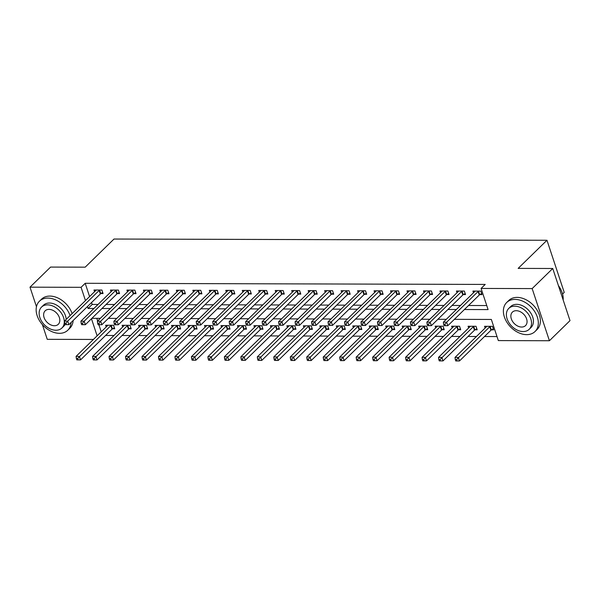 <?xml version="1.0" encoding="UTF-8"?>
<svg xmlns="http://www.w3.org/2000/svg" width="600" height="600" viewBox="0 0 600 600"><rect width="100%" height="100%" fill="white"/><g stroke="black" fill="none" stroke-linecap="round" stroke-linejoin="round"><path stroke-width="0.9" d="M562.567 294.03L564.225 292.41L546.975 240.263L114.007 239.04L85.185 267.173L50.588 267.075L30 287.168L81.075 287.317L85.463 300.593M546.975 240.263L518.153 268.395L552.75 268.493L570 320.64L549.412 340.733L498.338 340.59L491.347 319.447L454.35 319.343M105.585 335.452L114 335.483M122.055 335.505L130.477 335.528M138.532 335.55L146.947 335.572M155.01 335.595L163.425 335.618M171.48 335.64L179.903 335.663M187.958 335.685L196.373 335.707M204.435 335.73L212.85 335.76M220.905 335.782L229.327 335.805M237.382 335.827L245.805 335.85M253.86 335.873L262.275 335.895M270.337 335.918L278.752 335.94M286.808 335.962L295.23 335.993M303.285 336.015L311.7 336.038M319.763 336.06L328.178 336.082M336.233 336.105L344.655 336.127M352.71 336.15L361.125 336.173M369.188 336.195L377.603 336.218M385.658 336.24L394.08 336.27M402.135 336.293L410.55 336.315M418.612 336.337L427.028 336.36M435.082 336.382L443.505 336.405M451.56 336.428L459.982 336.45M468.037 336.472L476.452 336.495M484.515 336.525L497.002 336.555M93.405 339.45L47.25 339.322L42.383 324.615M96.78 318.337L97.642 320.955M98.895 324.735L101.235 331.808M491.505 329.85L493.65 329.858L492.487 326.332L484.575 326.31L485.145 328.02M475.035 329.805L477.18 329.812L476.01 326.288L468.105 326.265L468.668 327.975M458.558 329.76L460.702 329.767L459.533 326.243L451.627 326.22L452.19 327.923M442.08 329.715L444.225 329.722L443.062 326.197L435.15 326.175L435.72 327.877M425.61 329.67L427.748 329.67L426.585 326.153L418.68 326.13L419.243 327.832M409.132 329.618L411.278 329.625L410.107 326.1L402.202 326.077L402.765 327.788M392.655 329.572L394.8 329.58L393.638 326.055L385.725 326.032L386.295 327.743M376.185 329.528L378.322 329.535L377.16 326.01L369.255 325.987L369.817 327.697M359.707 329.483L361.853 329.49L360.683 325.965L352.778 325.942L353.34 327.645M343.23 329.438L345.375 329.438L344.212 325.92L336.3 325.897L336.862 327.6M326.752 329.385L328.897 329.392L327.735 325.868L319.83 325.853L320.392 327.555M310.282 329.34L312.428 329.347L311.257 325.822L303.353 325.8L303.915 327.51M293.805 329.295L295.95 329.303L294.788 325.778L286.875 325.755L287.438 327.465M277.327 329.25L279.472 329.257L278.31 325.733L270.397 325.71L270.968 327.42M260.858 329.205L263.002 329.212L261.832 325.688L253.928 325.665L254.49 327.368M244.38 329.16L246.525 329.16L245.355 325.642L237.45 325.62L238.013 327.322M227.903 329.108L230.048 329.115L228.885 325.59L220.972 325.567L221.542 327.278M211.433 329.062L213.57 329.07L212.407 325.545L204.502 325.522L205.065 327.233M194.955 329.017L197.1 329.025L195.93 325.5L188.025 325.478L188.587 327.188M178.477 328.972L180.623 328.98L179.46 325.455L171.547 325.433L172.118 327.135M162 328.928L164.145 328.935L162.983 325.41L155.078 325.388L155.64 327.09M145.53 328.882L147.675 328.882L146.505 325.365L138.6 325.343L139.163 327.045M129.053 328.83L131.197 328.837L130.035 325.312L122.123 325.29L122.685 327M112.575 328.785L114.72 328.793L113.558 325.267L105.645 325.245L106.215 326.955M464.423 309.517L488.085 309.585L481.095 288.442L485.213 284.423L85.192 283.298L89.58 296.572M91.552 302.535L92.183 304.44L98.032 304.455M106.087 304.478L114.502 304.5M122.565 304.522L130.98 304.545M139.035 304.567L147.458 304.59M155.512 304.612L163.928 304.642M171.99 304.665L180.405 304.688M188.46 304.71L196.882 304.733M204.938 304.755L213.36 304.778M221.415 304.8L229.83 304.822M237.892 304.845L246.308 304.875M254.362 304.897L262.785 304.92M270.84 304.942L279.255 304.965M287.317 304.987L295.733 305.01M303.788 305.032L312.21 305.055M320.265 305.077L328.68 305.1M336.743 305.123L345.157 305.153M353.212 305.175L361.635 305.197M369.69 305.22L378.105 305.243M386.168 305.265L394.582 305.288M402.638 305.31L411.06 305.332M419.115 305.355L427.537 305.377M435.592 305.407L444.007 305.43M452.07 305.452L460.485 305.475M468.54 305.498L486.75 305.55M479.857 294.615L481.995 294.623L480.832 291.097L472.928 291.075L473.49 292.785M463.38 294.57L465.525 294.577L464.355 291.053L456.45 291.03L457.013 292.733M446.903 294.525L449.048 294.525L447.885 291.007L439.972 290.985L440.543 292.688M430.425 294.472L432.57 294.48L431.408 290.955L423.502 290.933L424.065 292.642M413.955 294.428L416.1 294.435L414.93 290.91L407.025 290.888L407.588 292.597M397.478 294.382L399.623 294.39L398.46 290.865L390.548 290.843L391.11 292.553M381 294.337L383.145 294.345L381.983 290.82L374.07 290.798L374.64 292.507M364.53 294.293L366.675 294.3L365.505 290.775L357.6 290.752L358.163 292.455M348.053 294.248L350.197 294.248L349.035 290.73L341.123 290.707L341.685 292.41M331.575 294.195L333.72 294.202L332.558 290.678L324.645 290.655L325.215 292.365M315.105 294.15L317.25 294.157L316.08 290.632L308.175 290.61L308.737 292.32M298.627 294.105L300.772 294.112L299.603 290.587L291.697 290.565L292.26 292.275M282.15 294.06L284.295 294.067L283.132 290.543L275.22 290.52L275.79 292.222M265.68 294.015L267.817 294.015L266.655 290.498L258.75 290.475L259.312 292.178M249.202 293.962L251.347 293.97L250.178 290.445L242.272 290.43L242.835 292.132M232.725 293.918L234.87 293.925L233.708 290.4L225.795 290.377L226.358 292.087M216.248 293.873L218.392 293.88L217.23 290.355L209.325 290.332L209.888 292.043M199.778 293.827L201.923 293.835L200.752 290.31L192.847 290.288L193.41 291.998M183.3 293.782L185.445 293.79L184.282 290.265L176.37 290.243L176.933 291.945M166.822 293.737L168.968 293.737L167.805 290.22L159.892 290.197L160.462 291.9M150.352 293.685L152.498 293.692L151.328 290.168L143.422 290.145L143.985 291.855M133.875 293.64L136.02 293.647L134.85 290.123L126.945 290.1L127.507 291.81M117.398 293.595L119.542 293.603L118.38 290.077L110.468 290.055L111.038 291.765M100.927 293.55L103.065 293.558L101.903 290.032L93.998 290.01L94.56 291.712M552.75 268.493L532.162 288.585L549.412 340.733M36.465 306.72L30 287.168M85.192 283.298L81.075 287.317M481.095 288.442L532.162 288.585M87.435 306.555L88.065 308.46L93.915 308.475M101.97 308.498L110.385 308.52M118.448 308.543L126.863 308.565M134.917 308.587L143.34 308.61M151.395 308.632L159.81 308.655M167.873 308.678L176.288 308.707M184.343 308.73L192.765 308.752M200.82 308.775L209.243 308.798M217.298 308.82L225.712 308.843M233.775 308.865L242.19 308.888M250.245 308.91L258.668 308.94M266.722 308.962L275.138 308.985M283.2 309.007L291.615 309.03M299.67 309.053L308.093 309.075M316.147 309.097L324.562 309.12M332.625 309.142L341.04 309.165M349.095 309.188L357.517 309.218M365.572 309.24L373.987 309.263M382.05 309.285L390.465 309.308M398.52 309.33L406.942 309.353M414.998 309.375L423.42 309.397M431.475 309.42L439.89 309.442M447.952 309.472L456.368 309.495M91.47 318.743L97.118 335.827M446.295 319.32L437.88 319.298M429.817 319.275L421.403 319.252M413.347 319.23L404.925 319.207M396.87 319.185L388.455 319.163M380.392 319.132L371.978 319.11M363.923 319.087L355.5 319.065M347.445 319.043L339.03 319.02M330.968 318.998L322.553 318.975M314.498 318.952L306.075 318.93M298.02 318.907L289.605 318.877M281.543 318.855L273.127 318.832M265.072 318.81L256.65 318.788M248.595 318.765L240.173 318.743M232.118 318.72L223.702 318.697M215.64 318.675L207.225 318.653M199.17 318.63L190.748 318.6M182.692 318.577L174.278 318.555M166.215 318.532L157.8 318.51M149.745 318.487L141.322 318.465M133.267 318.442L124.852 318.42M116.79 318.397L108.375 318.368M100.32 318.345L91.898 318.322M92.183 304.44L88.065 308.46M478.688 291.09L478.515 291.195A1.62 0.652 -18.3 0 0 478.118 291.495L446.655 322.192L443.362 322.185L474.817 291.48A1.62 0.652 -18.3 0 0 475.035 291.18L475.072 291.082M481.643 293.55L479.685 294.72A1.62 0.652 -18.3 0 0 479.28 295.02L447.817 325.718L444.097 325.702L445.41 325.702L444.945 324.293L443.625 324.293L444.097 325.702M444.945 324.293L446.655 322.192L447.817 325.718L445.41 325.702M443.362 322.185L443.625 324.293M486.72 326.317L486.683 326.423A1.62 0.652 161.7 0 1 486.472 326.722L455.018 357.42L458.31 357.435L459.472 360.96L490.935 330.255A1.62 0.652 161.7 0 1 491.34 329.955L493.298 328.793M457.065 360.945L459.472 360.96L455.745 360.938L457.065 360.945L456.6 359.535L455.28 359.528L455.745 360.938M456.6 359.535L489.765 326.73A1.62 0.652 161.7 0 1 490.17 326.43L490.342 326.325M455.28 359.528L455.018 357.42M462.217 291.045L462.045 291.15A1.62 0.652 -18.3 0 0 461.64 291.45L430.178 322.147L426.885 322.14L458.347 291.435A1.62 0.652 -18.3 0 0 458.558 291.135L458.595 291.038M465.173 293.505L463.207 294.668A1.62 0.652 -18.3 0 0 462.803 294.968L431.347 325.673L427.62 325.657L428.94 325.657L428.467 324.248L427.155 324.248L427.62 325.657M428.467 324.248L430.178 322.147L431.347 325.673L428.94 325.657M426.885 322.14L427.155 324.248M445.74 291L445.567 291.097A1.62 0.652 -18.3 0 0 445.162 291.397L413.707 322.103L410.408 322.095L441.87 291.39A1.62 0.652 -18.3 0 0 442.08 291.09L442.118 290.985M448.695 293.46L446.73 294.623A1.62 0.652 -18.3 0 0 446.332 294.923L414.87 325.627L411.143 325.605L412.463 325.612L411.998 324.202L410.678 324.195L411.143 325.605M411.998 324.202L413.707 322.103L414.87 325.627L412.463 325.612M410.408 322.095L410.678 324.195M429.263 290.955L429.09 291.053A1.62 0.652 -18.3 0 0 428.692 291.353L397.23 322.058L393.938 322.05L425.393 291.345A1.62 0.652 -18.3 0 0 425.603 291.045L425.64 290.94M432.217 293.415L430.26 294.577A1.62 0.652 -18.3 0 0 429.855 294.877L398.393 325.582L394.673 325.56L395.985 325.567L395.52 324.157L394.2 324.15L394.673 325.56M395.52 324.157L397.23 322.058L398.393 325.582L395.985 325.567M393.938 322.05L394.2 324.15M470.25 326.272L470.213 326.377A1.62 0.652 161.7 0 1 469.995 326.678L438.54 357.375L441.832 357.39L443.002 360.907L474.457 330.21A1.62 0.652 161.7 0 1 474.862 329.91L476.827 328.748M440.588 360.892L443.002 360.907L439.275 360.892L440.588 360.892L440.123 359.483L438.81 359.483L439.275 360.892M440.123 359.483L473.295 326.685A1.62 0.652 161.7 0 1 473.692 326.385L473.865 326.28M438.81 359.483L438.54 357.375M453.772 326.228L453.735 326.325A1.62 0.652 161.7 0 1 453.525 326.625L422.062 357.33L425.362 357.337L426.525 360.862L457.98 330.157A1.62 0.652 161.7 0 1 458.385 329.858L460.35 328.695M424.118 360.847L426.525 360.862L422.798 360.847L424.118 360.847L423.653 359.438L422.332 359.438L422.798 360.847M423.653 359.438L456.817 326.64A1.62 0.652 161.7 0 1 457.222 326.34L457.395 326.235M422.332 359.438L422.062 357.33M437.295 326.183L437.257 326.28A1.62 0.652 161.7 0 1 437.048 326.58L405.585 357.285L408.885 357.293L410.048 360.817L441.51 330.112A1.62 0.652 161.7 0 1 441.908 329.812L443.873 328.65M407.64 360.803L410.048 360.817L406.32 360.795L407.64 360.803L407.175 359.392L405.855 359.392L406.32 360.795M407.175 359.392L440.34 326.587A1.62 0.652 161.7 0 1 440.745 326.288L440.918 326.19M405.855 359.392L405.585 357.285M412.785 290.903L412.62 291.007A1.62 0.652 -18.3 0 0 412.215 291.308L380.752 322.013L377.46 321.998L408.923 291.3A1.62 0.652 -18.3 0 0 409.132 291L409.17 290.895M415.748 293.37L413.783 294.532A1.62 0.652 -18.3 0 0 413.377 294.832L381.923 325.538L378.195 325.515L379.515 325.522L379.043 324.112L377.73 324.105L378.195 325.515M379.043 324.112L380.752 322.013L381.923 325.538L379.515 325.522M377.46 321.998L377.73 324.105M420.825 326.13L420.787 326.235A1.62 0.652 161.7 0 1 420.57 326.535L389.115 357.24L392.408 357.248L393.577 360.772L425.033 330.067A1.62 0.652 161.7 0 1 425.438 329.767L427.395 328.605M391.162 360.757L393.577 360.772L389.85 360.75L391.162 360.757L390.697 359.347L389.377 359.34L389.85 360.75M390.697 359.347L423.87 326.543A1.62 0.652 161.7 0 1 424.268 326.243L424.44 326.145M389.377 359.34L389.115 357.24M563.145 299.925A20.28 14.295 -134.3 0 0 558.428 285.66M526.68 334.642A20.28 14.295 -134.3 0 0 535.02 331.538A20.28 14.295 -134.3 0 0 534.84 311.812A20.28 14.295 -134.3 0 0 515.025 299.4A20.28 14.295 -134.3 0 0 506.685 302.505A20.28 14.295 -134.3 0 0 506.865 322.23A20.28 14.295 -134.3 0 0 526.68 334.642M535.02 331.538L537.075 329.528A20.28 14.295 -134.3 0 0 536.903 309.803A20.28 14.295 -134.3 0 0 517.088 297.39A20.28 14.295 -134.3 0 0 508.748 300.495L506.685 302.505M508.763 308.415L510.653 306.57A14.602 10.297 45.7 0 1 516.66 304.335A14.602 10.297 45.7 0 1 530.925 313.275A14.602 10.297 45.7 0 1 531.053 327.472L529.162 329.317A14.602 10.297 -134.3 0 0 529.035 315.12A14.602 10.297 -134.3 0 0 514.763 306.188A14.602 10.297 -134.3 0 0 508.763 308.415A14.602 10.297 -134.3 0 0 508.89 322.62A14.602 10.297 -134.3 0 0 523.155 331.553A14.602 10.297 -134.3 0 0 529.162 329.317M516.255 310.695A9.413 6.637 -134.3 0 0 512.385 312.135A9.413 6.637 -134.3 0 0 512.467 321.285A9.413 6.637 -134.3 0 0 521.662 327.045A9.413 6.637 -134.3 0 0 525.533 325.605A9.413 6.637 -134.3 0 0 525.45 316.455A9.413 6.637 -134.3 0 0 516.255 310.695M70.05 315.638A20.28 14.295 -134.3 0 0 47.79 298.087A20.28 14.295 -134.3 0 0 39.45 301.192A20.28 14.295 -134.3 0 0 39.63 320.91A20.28 14.295 -134.3 0 0 59.445 333.322A20.28 14.295 -134.3 0 0 67.785 330.225A20.28 14.295 -134.3 0 0 71.062 322.53M67.785 330.225L69.84 328.215A20.28 14.295 -134.3 0 0 73.125 320.52M72.113 313.627A20.28 14.295 -134.3 0 0 49.852 296.077A20.28 14.295 -134.3 0 0 41.513 299.183L39.45 301.192M41.52 307.103A14.602 10.297 -134.3 0 0 41.648 321.308A14.602 10.297 -134.3 0 0 55.92 330.24A14.602 10.297 -134.3 0 0 61.92 328.005A14.602 10.297 -134.3 0 0 61.793 313.808A14.602 10.297 -134.3 0 0 47.527 304.868A14.602 10.297 -134.3 0 0 41.52 307.103L43.418 305.257A14.602 10.297 45.7 0 1 49.425 303.022A14.602 10.297 45.7 0 1 66.188 319.41M65.108 324.465A14.602 10.297 45.7 0 1 63.818 326.16L61.92 328.005M49.02 309.382A9.413 6.637 -134.3 0 0 45.15 310.822A9.413 6.637 -134.3 0 0 45.233 319.972A9.413 6.637 -134.3 0 0 54.427 325.733A9.413 6.637 -134.3 0 0 58.297 324.293A9.413 6.637 -134.3 0 0 58.215 315.142A9.413 6.637 -134.3 0 0 49.02 309.382M396.315 290.858L396.143 290.962A1.62 0.652 -18.3 0 0 395.737 291.263L364.282 321.968L360.983 321.952L392.445 291.255A1.62 0.652 -18.3 0 0 392.655 290.955L392.692 290.85M399.27 293.325L397.305 294.487A1.62 0.652 -18.3 0 0 396.908 294.788L365.445 325.485L361.718 325.47L363.038 325.47L362.572 324.06L361.252 324.06L361.718 325.47M362.572 324.06L364.282 321.968L365.445 325.485L363.038 325.47M360.983 321.952L361.252 324.06M379.837 290.812L379.665 290.918A1.62 0.652 -18.3 0 0 379.26 291.218L347.805 321.915L344.513 321.907L375.968 291.202A1.62 0.652 -18.3 0 0 376.178 290.903L376.215 290.805M382.793 293.272L380.835 294.435A1.62 0.652 -18.3 0 0 380.43 294.735L348.968 325.44L345.24 325.425L346.56 325.425L346.095 324.015L344.775 324.015L345.24 325.425M346.095 324.015L347.805 321.915L348.968 325.44L346.56 325.425M344.513 321.907L344.775 324.015M363.36 290.767L363.188 290.865A1.62 0.652 -18.3 0 0 362.79 291.165L331.327 321.87L328.035 321.862L359.49 291.157A1.62 0.652 -18.3 0 0 359.707 290.858L359.745 290.76M366.322 293.228L364.358 294.39A1.62 0.652 -18.3 0 0 363.952 294.69L332.498 325.395L328.77 325.373L330.082 325.38L329.618 323.97L328.305 323.97L328.77 325.373M329.618 323.97L331.327 321.87L332.498 325.395L330.082 325.38M328.035 321.862L328.305 323.97M346.89 290.722L346.718 290.82A1.62 0.652 -18.3 0 0 346.312 291.12L314.858 321.825L311.558 321.817L343.02 291.112A1.62 0.652 -18.3 0 0 343.23 290.812L343.267 290.707M349.845 293.183L347.88 294.345A1.62 0.652 -18.3 0 0 347.475 294.645L316.02 325.35L312.293 325.327L313.612 325.335L313.147 323.925L311.827 323.918L312.293 325.327M313.147 323.925L314.858 321.825L316.02 325.35L313.612 325.335M311.558 321.817L311.827 323.918M330.413 290.678L330.24 290.775A1.62 0.652 -18.3 0 0 329.835 291.075L298.38 321.78L295.087 321.772L326.543 291.067A1.62 0.652 -18.3 0 0 326.752 290.767L326.79 290.663M333.368 293.138L331.403 294.3A1.62 0.652 -18.3 0 0 331.005 294.6L299.543 325.305L295.815 325.282L297.135 325.29L296.67 323.88L295.35 323.873L295.815 325.282M296.67 323.88L298.38 321.78L299.543 325.305L297.135 325.29M295.087 321.772L295.35 323.873M404.347 326.085L404.31 326.19A1.62 0.652 161.7 0 1 404.1 326.49L372.638 357.195L375.93 357.202L377.1 360.728L408.555 330.022A1.62 0.652 161.7 0 1 408.96 329.722L410.925 328.56M374.692 360.712L377.1 360.728L373.373 360.705L374.692 360.712L374.228 359.303L372.907 359.295L373.373 360.705M374.228 359.303L407.393 326.498A1.62 0.652 161.7 0 1 407.798 326.197L407.97 326.1M372.907 359.295L372.638 357.195M387.87 326.04L387.832 326.145A1.62 0.652 161.7 0 1 387.623 326.445L356.16 357.142L359.46 357.157L360.623 360.675L392.085 329.978A1.62 0.652 161.7 0 1 392.482 329.678L394.447 328.515M358.215 360.66L360.623 360.675L356.895 360.66L358.215 360.66L357.75 359.257L356.43 359.25L356.895 360.66M357.75 359.257L390.915 326.452A1.62 0.652 161.7 0 1 391.32 326.153L391.493 326.048M356.43 359.25L356.16 357.142M371.392 325.995L371.362 326.093A1.62 0.652 161.7 0 1 371.145 326.392L339.69 357.097L342.983 357.105L344.145 360.63L375.608 329.933A1.62 0.652 161.7 0 1 376.013 329.632L377.97 328.47M341.737 360.615L344.145 360.63L340.425 360.615L341.737 360.615L341.272 359.205L339.952 359.205L340.425 360.615M341.272 359.205L374.445 326.407A1.62 0.652 161.7 0 1 374.843 326.108L375.015 326.002M339.952 359.205L339.69 357.097M354.923 325.95L354.885 326.048A1.62 0.652 161.7 0 1 354.675 326.347L323.212 357.053L326.505 357.06L327.675 360.585L359.13 329.88A1.62 0.652 161.7 0 1 359.535 329.58L361.5 328.418M325.267 360.57L327.675 360.585L323.947 360.57L325.267 360.57L324.795 359.16L323.483 359.16L323.947 360.57M324.795 359.16L357.968 326.362A1.62 0.652 161.7 0 1 358.373 326.062L358.538 325.957M323.483 359.16L323.212 357.053M338.445 325.897L338.407 326.002A1.62 0.652 161.7 0 1 338.197 326.303L306.735 357.007L310.035 357.015L311.197 360.54L342.66 329.835A1.62 0.652 161.7 0 1 343.058 329.535L345.022 328.373M308.79 360.525L311.197 360.54L307.47 360.517L308.79 360.525L308.325 359.115L307.005 359.108L307.47 360.517M308.325 359.115L341.49 326.31A1.62 0.652 161.7 0 1 341.895 326.01L342.067 325.913M307.005 359.108L306.735 357.007M313.935 290.625L313.763 290.73A1.62 0.652 -18.3 0 0 313.365 291.03L281.903 321.735L278.61 321.72L310.065 291.022A1.62 0.652 -18.3 0 0 310.282 290.722L310.32 290.618M316.89 293.093L314.933 294.255A1.62 0.652 -18.3 0 0 314.528 294.555L283.072 325.252L279.345 325.237L280.657 325.237L280.192 323.835L278.873 323.827L279.345 325.237M280.192 323.835L281.903 321.735L283.072 325.252L280.657 325.237M278.61 321.72L278.873 323.827M321.968 325.853L321.93 325.957A1.62 0.652 161.7 0 1 321.72 326.257L290.265 356.962L293.558 356.97L294.72 360.495L326.183 329.79A1.62 0.652 161.7 0 1 326.587 329.49L328.545 328.327M292.312 360.48L294.72 360.495L290.993 360.472L292.312 360.48L291.847 359.07L290.528 359.062L290.993 360.472M291.847 359.07L325.013 326.265A1.62 0.652 161.7 0 1 325.418 325.965L325.59 325.868M290.528 359.062L290.265 356.962M297.465 290.58L297.293 290.685A1.62 0.652 -18.3 0 0 296.888 290.985L265.425 321.683L262.132 321.675L293.595 290.97A1.62 0.652 -18.3 0 0 293.805 290.67L293.843 290.572M300.42 293.048L298.455 294.21A1.62 0.652 -18.3 0 0 298.05 294.51L266.595 325.207L262.868 325.192L264.188 325.192L263.722 323.782L262.403 323.782L262.868 325.192M263.722 323.782L265.425 321.683L266.595 325.207L264.188 325.192M262.132 321.675L262.403 323.782M305.498 325.808L305.46 325.913A1.62 0.652 161.7 0 1 305.243 326.212L273.788 356.918L277.08 356.925L278.25 360.45L309.705 329.745A1.62 0.652 161.7 0 1 310.11 329.445L312.075 328.282M275.835 360.435L278.25 360.45L274.522 360.428L275.835 360.435L275.37 359.025L274.058 359.017L274.522 360.428M275.37 359.025L308.543 326.22A1.62 0.652 161.7 0 1 308.94 325.92L309.112 325.815M274.058 359.017L273.788 356.918M280.987 290.535L280.815 290.64A1.62 0.652 -18.3 0 0 280.41 290.94L248.955 321.638L245.655 321.63L277.118 290.925A1.62 0.652 -18.3 0 0 277.327 290.625L277.365 290.528M283.942 292.995L281.978 294.157A1.62 0.652 -18.3 0 0 281.58 294.457L250.118 325.163L246.39 325.147L247.71 325.147L247.245 323.737L245.925 323.737L246.39 325.147M247.245 323.737L248.955 321.638L250.118 325.163L247.71 325.147M245.655 321.63L245.925 323.737M289.02 325.763L288.983 325.868A1.62 0.652 161.7 0 1 288.772 326.168L257.31 356.865L260.61 356.88L261.772 360.397L293.228 329.7A1.62 0.652 161.7 0 1 293.632 329.4L295.597 328.237M259.365 360.382L261.772 360.397L258.045 360.382L259.365 360.382L258.9 358.972L257.58 358.972L258.045 360.382M258.9 358.972L292.065 326.175A1.62 0.652 161.7 0 1 292.47 325.875L292.642 325.77M257.58 358.972L257.31 356.865M264.51 290.49L264.337 290.587A1.62 0.652 -18.3 0 0 263.94 290.888L232.478 321.593L229.185 321.585L260.64 290.88A1.62 0.652 -18.3 0 0 260.858 290.58L260.888 290.475M267.465 292.95L265.507 294.112A1.62 0.652 -18.3 0 0 265.103 294.413L233.64 325.118L229.92 325.095L231.233 325.103L230.767 323.692L229.447 323.685L229.92 325.095M230.767 323.692L232.478 321.593L233.64 325.118L231.233 325.103M229.185 321.585L229.447 323.685M272.543 325.718L272.505 325.815A1.62 0.652 161.7 0 1 272.295 326.115L240.84 356.82L244.132 356.827L245.295 360.353L276.757 329.647A1.62 0.652 161.7 0 1 277.155 329.355L279.12 328.185M242.888 360.337L245.295 360.353L241.567 360.337L242.888 360.337L242.423 358.928L241.103 358.928L241.567 360.337M242.423 358.928L275.587 326.13A1.62 0.652 161.7 0 1 275.993 325.83L276.165 325.725M241.103 358.928L240.84 356.82M248.032 290.445L247.868 290.543A1.62 0.652 -18.3 0 0 247.462 290.843L216 321.548L212.708 321.54L244.17 290.835A1.62 0.652 -18.3 0 0 244.38 290.535L244.417 290.43M250.995 292.905L249.03 294.067A1.62 0.652 -18.3 0 0 248.625 294.368L217.17 325.072L213.442 325.05L214.763 325.058L214.29 323.647L212.978 323.64L213.442 325.05M214.29 323.647L216 321.548L217.17 325.072L214.763 325.058M212.708 321.54L212.978 323.64M256.072 325.673L256.035 325.77A1.62 0.652 161.7 0 1 255.817 326.07L224.362 356.775L227.655 356.782L228.825 360.308L260.28 329.603A1.62 0.652 161.7 0 1 260.685 329.303L262.642 328.14M226.41 360.293L228.825 360.308L225.097 360.293L226.41 360.293L225.945 358.882L224.632 358.882L225.097 360.293M225.945 358.882L259.118 326.077A1.62 0.652 161.7 0 1 259.515 325.785L259.688 325.68M224.632 358.882L224.362 356.775M231.562 290.392L231.39 290.498A1.62 0.652 -18.3 0 0 230.985 290.798L199.53 321.502L196.23 321.495L227.692 290.79A1.62 0.652 -18.3 0 0 227.903 290.49L227.94 290.385M234.517 292.86L232.553 294.022A1.62 0.652 -18.3 0 0 232.155 294.322L200.692 325.028L196.965 325.005L198.285 325.013L197.82 323.603L196.5 323.595L196.965 325.005M197.82 323.603L199.53 321.502L200.692 325.028L198.285 325.013M196.23 321.495L196.5 323.595M239.595 325.62L239.558 325.725A1.62 0.652 161.7 0 1 239.347 326.025L207.885 356.73L211.178 356.737L212.347 360.263L243.803 329.558A1.62 0.652 161.7 0 1 244.208 329.257L246.173 328.095M209.94 360.248L212.347 360.263L208.62 360.24L209.94 360.248L209.475 358.837L208.155 358.83L208.62 360.24M209.475 358.837L242.64 326.032A1.62 0.652 161.7 0 1 243.045 325.733L243.218 325.635M208.155 358.83L207.885 356.73M215.085 290.347L214.913 290.452A1.62 0.652 -18.3 0 0 214.515 290.752L183.053 321.457L179.76 321.442L211.215 290.745A1.62 0.652 -18.3 0 0 211.425 290.445L211.462 290.34M218.04 292.815L216.083 293.978A1.62 0.652 -18.3 0 0 215.678 294.278L184.215 324.975L180.488 324.96L181.808 324.96L181.343 323.55L180.023 323.55L180.488 324.96M181.343 323.55L183.053 321.457L184.215 324.975L181.808 324.96M179.76 321.442L180.023 323.55M198.608 290.303L198.442 290.407A1.62 0.652 -18.3 0 0 198.038 290.707L166.575 321.405L163.282 321.397L194.737 290.692A1.62 0.652 -18.3 0 0 194.955 290.392L194.993 290.295M201.57 292.763L199.605 293.933A1.62 0.652 -18.3 0 0 199.2 294.225L167.745 324.93L164.017 324.915L165.337 324.915L164.865 323.505L163.553 323.505L164.017 324.915M164.865 323.505L166.575 321.405L167.745 324.93L165.337 324.915M163.282 321.397L163.553 323.505M182.137 290.257L181.965 290.362A1.62 0.652 -18.3 0 0 181.56 290.655L150.105 321.36L146.805 321.353L178.267 290.647A1.62 0.652 -18.3 0 0 178.477 290.347L178.515 290.25M185.093 292.718L183.127 293.88A1.62 0.652 -18.3 0 0 182.73 294.18L151.267 324.885L147.54 324.87L148.86 324.87L148.395 323.46L147.075 323.46L147.54 324.87M148.395 323.46L150.105 321.36L151.267 324.885L148.86 324.87M146.805 321.353L147.075 323.46M165.66 290.212L165.488 290.31A1.62 0.652 -18.3 0 0 165.083 290.61L133.627 321.315L130.335 321.308L161.79 290.603A1.62 0.652 -18.3 0 0 162 290.303L162.038 290.197M168.615 292.673L166.657 293.835A1.62 0.652 -18.3 0 0 166.252 294.135L134.79 324.84L131.062 324.817L132.382 324.825L131.917 323.415L130.597 323.407L131.062 324.817M131.917 323.415L133.627 321.315L134.79 324.84L132.382 324.825M130.335 321.308L130.597 323.407M149.183 290.168L149.01 290.265A1.62 0.652 -18.3 0 0 148.613 290.565L117.15 321.27L113.858 321.263L145.312 290.558A1.62 0.652 -18.3 0 0 145.53 290.257L145.567 290.153M152.137 292.627L150.18 293.79A1.62 0.652 -18.3 0 0 149.775 294.09L118.32 324.795L114.593 324.772L115.905 324.78L115.44 323.37L114.127 323.362L114.593 324.772M115.44 323.37L117.15 321.27L118.32 324.795L115.905 324.78M113.858 321.263L114.127 323.362M132.712 290.115L132.54 290.22A1.62 0.652 -18.3 0 0 132.135 290.52L100.68 321.225L97.38 321.21L128.843 290.513A1.62 0.652 -18.3 0 0 129.053 290.212L129.09 290.108M135.667 292.582L133.703 293.745A1.62 0.652 -18.3 0 0 133.297 294.045L101.843 324.743L98.115 324.728L99.435 324.728L98.97 323.325L97.65 323.317L98.115 324.728M98.97 323.325L100.68 321.225L101.843 324.743L99.435 324.728M97.38 321.21L97.65 323.317M116.235 290.07L116.062 290.175A1.62 0.652 -18.3 0 0 115.657 290.475L84.203 321.173L80.903 321.165L112.365 290.468A1.62 0.652 -18.3 0 0 112.575 290.16L112.613 290.062M119.19 292.538L117.225 293.7A1.62 0.652 -18.3 0 0 116.828 294L85.365 324.697L81.637 324.683L82.957 324.683L82.492 323.272L81.172 323.272L81.637 324.683M82.492 323.272L84.203 321.173L85.365 324.697L82.957 324.683M80.903 321.165L81.172 323.272M99.757 290.025L99.585 290.13A1.62 0.652 -18.3 0 0 99.188 290.43L67.725 321.127L64.433 321.12L95.887 290.415A1.62 0.652 -18.3 0 0 96.105 290.115L96.142 290.017M102.712 292.485L100.755 293.647A1.62 0.652 -18.3 0 0 100.35 293.947L68.895 324.653L65.168 324.638L66.48 324.638L66.015 323.228L64.695 323.228L65.168 324.638M66.015 323.228L67.725 321.127L68.895 324.653L66.48 324.638M64.433 321.12L64.695 323.228M223.118 325.575L223.08 325.68A1.62 0.652 161.7 0 1 222.87 325.98L191.407 356.685L194.708 356.692L195.87 360.218L227.333 329.513A1.62 0.652 161.7 0 1 227.73 329.212L229.695 328.05M193.462 360.202L195.87 360.218L192.142 360.195L193.462 360.202L192.998 358.793L191.678 358.785L192.142 360.195M192.998 358.793L226.163 325.987A1.62 0.652 161.7 0 1 226.567 325.688L226.74 325.59M191.678 358.785L191.407 356.685M206.647 325.53L206.61 325.635A1.62 0.652 161.7 0 1 206.392 325.935L174.938 356.632L178.23 356.647L179.392 360.165L210.855 329.468A1.62 0.652 161.7 0 1 211.26 329.168L213.218 328.005M176.985 360.15L179.392 360.165L175.672 360.15L176.985 360.15L176.52 358.748L175.2 358.74L175.672 360.15M176.52 358.748L209.692 325.942A1.62 0.652 161.7 0 1 210.09 325.642L210.263 325.538M175.2 358.74L174.938 356.632M190.17 325.485L190.132 325.582A1.62 0.652 161.7 0 1 189.922 325.89L158.46 356.587L161.752 356.595L162.922 360.12L194.377 329.423A1.62 0.652 161.7 0 1 194.782 329.123L196.748 327.96M160.515 360.105L162.922 360.12L159.195 360.105L160.515 360.105L160.042 358.695L158.73 358.695L159.195 360.105M160.042 358.695L193.215 325.897A1.62 0.652 161.7 0 1 193.62 325.597L193.785 325.493M158.73 358.695L158.46 356.587M173.692 325.44L173.655 325.538A1.62 0.652 161.7 0 1 173.445 325.837L141.983 356.543L145.282 356.55L146.445 360.075L177.907 329.37A1.62 0.652 161.7 0 1 178.305 329.07L180.27 327.907M144.038 360.06L146.445 360.075L142.718 360.06L144.038 360.06L143.572 358.65L142.252 358.65L142.718 360.06M143.572 358.65L176.738 325.853A1.62 0.652 161.7 0 1 177.142 325.553L177.315 325.447M142.252 358.65L141.983 356.543M157.215 325.395L157.178 325.493A1.62 0.652 161.7 0 1 156.968 325.793L125.512 356.498L128.805 356.505L129.968 360.03L161.43 329.325A1.62 0.652 161.7 0 1 161.835 329.025L163.792 327.862M127.56 360.015L129.968 360.03L126.248 360.007L127.56 360.015L127.095 358.605L125.775 358.605L126.248 360.007M127.095 358.605L160.267 325.8A1.62 0.652 161.7 0 1 160.665 325.5L160.837 325.403M125.775 358.605L125.512 356.498M140.745 325.343L140.708 325.447A1.62 0.652 161.7 0 1 140.498 325.748L109.035 356.452L112.328 356.46L113.498 359.985L144.953 329.28A1.62 0.652 161.7 0 1 145.358 328.98L147.322 327.817M111.09 359.97L113.498 359.985L109.77 359.962L111.09 359.97L110.618 358.56L109.305 358.553L109.77 359.962M110.618 358.56L143.79 325.755A1.62 0.652 161.7 0 1 144.195 325.455L144.36 325.358M109.305 358.553L109.035 356.452M124.267 325.298L124.23 325.403A1.62 0.652 161.7 0 1 124.02 325.702L92.558 356.407L95.858 356.415L97.02 359.94L128.483 329.235A1.62 0.652 161.7 0 1 128.88 328.935L130.845 327.772M94.613 359.925L97.02 359.94L93.293 359.918L94.613 359.925L94.148 358.515L92.828 358.507L93.293 359.918M94.148 358.515L127.312 325.71A1.62 0.652 161.7 0 1 127.718 325.41L127.89 325.312M92.828 358.507L92.558 356.407M107.79 325.252L107.752 325.358A1.62 0.652 161.7 0 1 107.542 325.657L76.088 356.355L79.38 356.37L80.543 359.888L112.005 329.19A1.62 0.652 161.7 0 1 112.41 328.89L114.368 327.728M78.135 359.873L80.543 359.888L76.815 359.873L78.135 359.873L77.67 358.462L76.35 358.462L76.815 359.873M77.67 358.462L110.835 325.665A1.62 0.652 161.7 0 1 111.24 325.365L111.413 325.26M76.35 358.462L76.088 356.355M478.515 291.195L479.685 294.72M478.118 291.495L479.28 295.02M490.935 330.255L489.765 326.73M491.34 329.955L490.17 326.43M462.045 291.15L463.207 294.668M461.64 291.45L462.803 294.968M445.567 291.097L446.73 294.623M445.162 291.397L446.332 294.923M429.09 291.053L430.26 294.577M428.692 291.353L429.855 294.877M474.457 330.21L473.295 326.685M474.862 329.91L473.692 326.385M457.98 330.157L456.817 326.64M458.385 329.858L457.222 326.34M441.51 330.112L440.34 326.587M441.908 329.812L440.745 326.288M412.62 291.007L413.783 294.532M412.215 291.308L413.377 294.832M425.033 330.067L423.87 326.543M425.438 329.767L424.268 326.243M396.143 290.962L397.305 294.487M395.737 291.263L396.908 294.788M379.665 290.918L380.835 294.435M379.26 291.218L380.43 294.735M363.188 290.865L364.358 294.39M362.79 291.165L363.952 294.69M346.718 290.82L347.88 294.345M346.312 291.12L347.475 294.645M330.24 290.775L331.403 294.3M329.835 291.075L331.005 294.6M408.555 330.022L407.393 326.498M408.96 329.722L407.798 326.197M392.085 329.978L390.915 326.452M392.482 329.678L391.32 326.153M375.608 329.933L374.445 326.407M376.013 329.632L374.843 326.108M359.13 329.88L357.968 326.362M359.535 329.58L358.373 326.062M342.66 329.835L341.49 326.31M343.058 329.535L341.895 326.01M313.763 290.73L314.933 294.255M313.365 291.03L314.528 294.555M326.183 329.79L325.013 326.265M326.587 329.49L325.418 325.965M297.293 290.685L298.455 294.21M296.888 290.985L298.05 294.51M309.705 329.745L308.543 326.22M310.11 329.445L308.94 325.92M280.815 290.64L281.978 294.157M280.41 290.94L281.58 294.457M293.228 329.7L292.065 326.175M293.632 329.4L292.47 325.875M264.337 290.587L265.507 294.112M263.94 290.888L265.103 294.413M276.757 329.647L275.587 326.13M277.155 329.355L275.993 325.83M247.868 290.543L249.03 294.067M247.462 290.843L248.625 294.368M260.28 329.603L259.118 326.077M260.685 329.303L259.515 325.785M231.39 290.498L232.553 294.022M230.985 290.798L232.155 294.322M243.803 329.558L242.64 326.032M244.208 329.257L243.045 325.733M214.913 290.452L216.083 293.978M214.515 290.752L215.678 294.278M198.442 290.407L199.605 293.933M198.038 290.707L199.2 294.225M181.965 290.362L183.127 293.88M181.56 290.655L182.73 294.18M165.488 290.31L166.657 293.835M165.083 290.61L166.252 294.135M149.01 290.265L150.18 293.79M148.613 290.565L149.775 294.09M132.54 290.22L133.703 293.745M132.135 290.52L133.297 294.045M116.062 290.175L117.225 293.7M115.657 290.475L116.828 294M99.585 290.13L100.755 293.647M99.188 290.43L100.35 293.947M227.333 329.513L226.163 325.987M227.73 329.212L226.567 325.688M210.855 329.468L209.692 325.942M211.26 329.168L210.09 325.642M194.377 329.423L193.215 325.897M194.782 329.123L193.62 325.597M177.907 329.37L176.738 325.853M178.305 329.07L177.142 325.553M161.43 329.325L160.267 325.8M161.835 329.025L160.665 325.5M144.953 329.28L143.79 325.755M145.358 328.98L144.195 325.455M128.483 329.235L127.312 325.71M128.88 328.935L127.718 325.41M112.005 329.19L110.835 325.665M112.41 328.89L111.24 325.365"/></g></svg>
